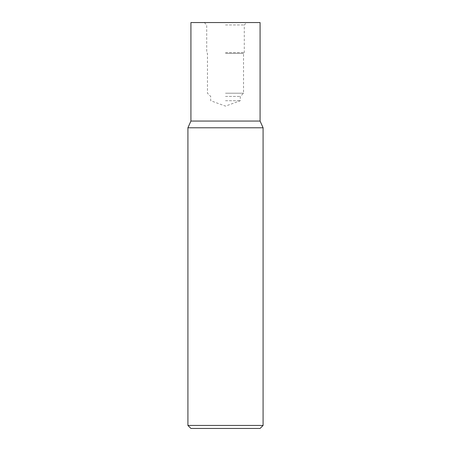 <?xml version="1.0" encoding="UTF-8"?>
<svg xmlns="http://www.w3.org/2000/svg" width="451" height="451" viewBox="0 0 451 451"><rect width="100%" height="100%" fill="white"/><g stroke="black" fill="none" stroke-linecap="round" stroke-linejoin="round"><path stroke-width="0.34" stroke-dasharray="2.25 1.69" d="M263.085 425.445L187.915 425.445M263.085 127.785L187.915 127.785M260.075 428.45L190.925 428.45M260.075 121.06L190.925 121.06M260.075 22.55L190.925 22.55M225.5 24.957L244.29 24.957L225.5 24.957M225.5 52.615L244.29 52.615L225.5 52.615M225.5 53.37L243.54 53.37L225.5 53.37M225.5 93.205L243.54 93.205L225.5 93.205M225.5 96.441L240.31 96.441L225.5 96.441M225.5 100.725L240.31 100.725L225.5 100.725M204.303 22.55L206.71 24.957L206.71 52.615L207.46 53.37L207.46 93.205L210.69 96.441L210.69 100.725L225.5 106.115L240.31 100.725L240.31 96.441L243.54 93.205L243.54 53.37L244.29 52.615L244.29 24.957L246.697 22.55"/><path stroke-width="0.68" d="M225.5 425.445L263.085 425.445L263.085 127.785L187.915 127.785L187.915 425.445L225.5 425.445M187.915 425.445L190.925 428.45L260.075 428.45L263.085 425.445M225.5 121.06L260.075 121.06L260.075 22.55L190.925 22.55L190.925 121.06L225.5 121.06M260.075 121.06L263.085 127.785M190.925 121.06L187.915 127.785"/></g></svg>
